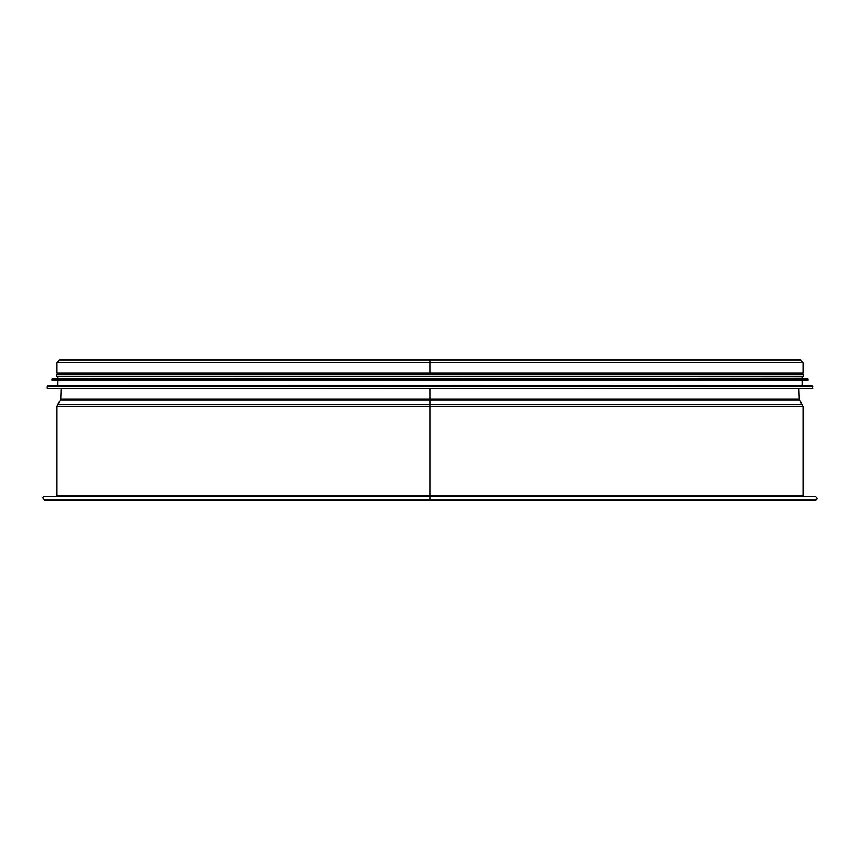 <?xml version="1.0" encoding="UTF-8"?>
<svg xmlns="http://www.w3.org/2000/svg" width="860" height="860" viewBox="0 0 860 860"><rect width="100%" height="100%" fill="white"/><g stroke="black" fill="none" stroke-linecap="round" stroke-linejoin="round"><path stroke-width="1.29" d="M430 500.154L44.828 500.154C42.334 498.327 42.334 497.08 44.828 496.413L430 496.413L430 500.154L430 495.478L430 496.413L815.172 496.413C817.666 498.252 817.666 499.499 815.172 500.154L430 500.154L430 406.619L430 495.478L803.014 495.478L803.949 496.413M430 388.752L430 495.478L56.986 495.478L56.05 496.413M430 359.846L430 372.95L803.014 372.95L803.014 362.565L800.305 359.846L59.705 359.846L56.986 362.565L430 362.565L430 372.95L430 362.565L803.014 362.565M56.986 362.565L56.986 372.95L430 372.95M60.361 388.752L799.649 388.752M47.257 388.376L812.367 388.752L812.743 386.301L47.257 386.301L47.257 388.376L812.743 388.376M812.388 385.925L47.612 385.925L802.079 385.387L812.743 386.301M57.921 385.387L57.921 380.711L52.309 380.711L807.691 380.711L808.067 379.174L51.944 379.174L51.944 380.335L808.067 380.335M807.723 378.808L52.277 378.808L802.079 378.271L808.067 379.174M57.921 378.271L57.921 376.594L56.62 376.594L803.39 376.594L803.39 374.723L56.62 374.723L56.62 376.594M799.563 400.072L60.447 400.072L60.727 399.137L799.273 399.137L803.014 406.619L56.986 406.619L56.986 495.478M60.447 400.072L57.566 404.619L802.434 404.619M803.014 495.478L803.014 406.619M57.566 404.619L56.986 406.619M61.092 388.752L60.727 399.137M798.908 388.752L799.273 399.137M802.079 385.387L802.079 380.711M802.079 378.271L802.079 376.594M802.079 374.723L802.079 372.95M57.921 374.723L57.921 372.95"/></g></svg>
